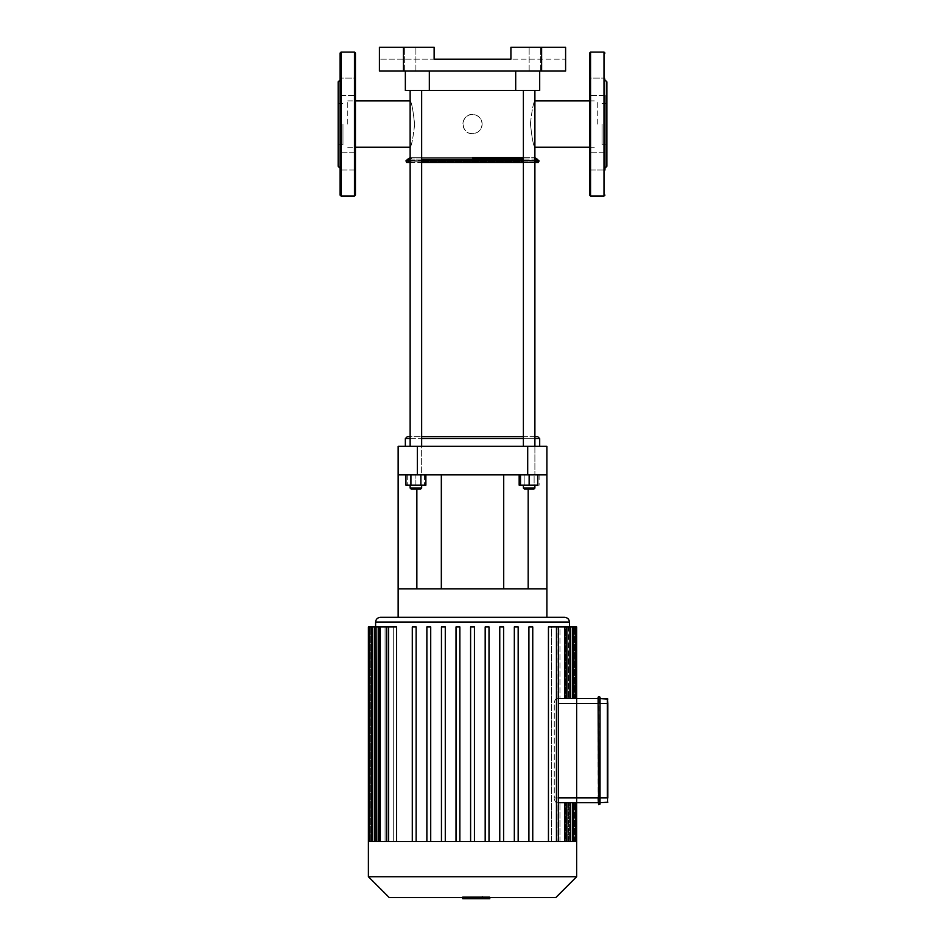 <?xml version="1.0" encoding="UTF-8"?>
<svg xmlns="http://www.w3.org/2000/svg" width="946" height="946" viewBox="0 0 946 946"><rect width="100%" height="100%" fill="white"/><g stroke="black" fill="none" stroke-linecap="round" stroke-linejoin="round"><path stroke-width="0.71" stroke-dasharray="4.73 3.55" d="M604.955 95.392L589.595 95.392L604.955 95.392L604.955 78.116L604.955 92.862L604.955 78.116L589.595 78.116L589.595 95.392L589.595 78.116L589.595 95.392L589.595 78.116L604.955 78.116L604.955 170.032L604.955 152.755L604.955 170.032L604.955 152.755L604.955 170.032L589.595 170.032L589.595 152.755L589.595 170.032L589.595 152.755L589.595 170.032L604.955 170.032M604.955 92.862L604.955 168.211L604.955 92.862M606.871 166.295L606.871 81.853M589.595 195.089L589.595 53.059M602.07 124.068L602.07 144.75L602.07 124.068M606.871 124.068L606.871 144.75L606.871 124.068M340.087 95.392L355.448 95.392L340.087 95.392L340.087 78.116L340.087 92.862L340.087 78.116L355.448 78.116L355.448 95.392L355.448 78.116L355.448 95.392L355.448 78.116L340.087 78.116M340.087 155.286L340.087 92.862L340.087 155.286M355.448 155.286L355.448 170.032L355.448 155.286M340.087 195.089L340.087 53.059M340.087 92.862L340.087 79.925L340.087 92.862M338.171 166.295L338.171 81.853M355.448 195.089L355.448 53.059M342.972 124.068L342.972 144.75L342.972 124.068M338.171 124.068L338.171 144.75L338.171 124.068M607.829 797.916L607.829 802.232M607.829 703.386L600.036 703.386L600.036 698.586L600.036 802.716M607.356 802.716L607.356 797.916L599.551 797.916L599.551 696.67L598.593 696.67L598.109 802.716L598.109 698.586M599.551 804.632L598.593 804.632L598.593 797.916L599.551 797.916L599.551 804.632M564.892 841.502L564.892 802.716L564.892 841.502L559.961 841.502L566.808 841.502L558.022 841.502L564.892 841.502L564.892 802.716L566.808 802.716L558.022 802.716L558.022 841.502L558.022 802.716L557.135 802.716C555.539 802.563 554.581 800.966 554.273 797.916C554.581 800.966 555.539 802.563 557.135 802.716L576.646 802.716L576.646 797.916L576.646 802.716L558.377 802.716M600.036 703.386L576.646 703.386L576.646 698.586L576.646 797.916L598.109 797.916M474.998 896.761L462.795 896.761L478.144 896.761L462.807 896.761L474.998 896.761L474.998 898.7L462.807 898.7L474.998 898.7M462.795 897.553L462.795 898.7L482.247 898.7L462.807 898.7L478.144 898.7L462.807 898.7L462.807 896.761L489.366 896.761L462.807 896.761L462.807 897.553M482.235 897.553L482.247 896.761M470.221 898.7L470.221 896.761L470.221 898.7M478.132 898.7L478.144 896.761M462.807 898.7L462.807 896.761L462.807 898.7L462.807 896.761L462.807 898.7L466.91 898.7L466.91 896.761L466.91 898.7L489.78 898.7M478.097 896.761L466.946 896.761L478.097 896.761L478.097 898.7L477.233 898.7L478.097 898.7L478.097 896.761M472.539 898.7L464.971 898.7L472.539 898.7L472.539 896.761L482.46 896.761L462.582 896.761L472.539 896.761L472.539 898.7M466.946 898.7L467.797 898.7L466.946 898.7L466.946 896.761M482.46 898.7L480.071 898.7L482.46 898.7L482.46 896.761M480.071 898.7L480.071 896.761L480.071 898.7M462.582 897.553L462.582 896.761M462.582 898.7L464.971 898.7L464.971 896.761L464.971 898.7L462.582 898.7M489.366 898.7L489.366 896.761L489.366 898.7M483.891 897.553L483.891 896.761L486.835 896.761L483.891 896.761M489.78 897.553L489.78 896.761L486.835 896.761L489.78 896.761M558.377 698.586L557.135 698.586C555.539 698.739 554.581 700.336 554.273 703.386C554.581 700.336 555.539 698.739 557.135 698.586L576.646 698.586M575.594 698.586L558.022 698.586L575.594 698.586L573.678 698.586L575.594 698.586L575.594 626.926L569.421 626.926L569.421 698.586L574.719 698.586L568.617 698.586L569.421 698.586L569.421 626.926L576.646 626.926M575.594 626.926L568.026 626.926L568.026 698.586L568.026 626.926L573.678 626.926L573.678 698.586L568.617 698.586L573.678 698.586L573.678 626.926L568.617 626.926L568.617 698.586L568.026 626.926L572.401 626.926L565.542 626.926L565.542 698.586L565.542 626.926L564.324 626.926L572.401 626.926L564.324 626.926L564.324 698.586L564.324 626.926L566.808 626.926L559.961 626.926L559.961 698.586L559.961 626.926L558.022 626.926L566.808 626.926L558.022 626.926L558.022 698.586L558.377 626.926L551.352 626.926L551.352 841.502L558.022 841.502L551.352 841.502L551.352 626.926L548.455 626.926L558.377 626.926L548.455 626.926L548.455 841.502L531.924 841.502L532.752 841.502L532.752 626.926L532.752 841.502L532.752 626.926L528.909 626.926L532.752 626.926L528.909 626.926L528.909 841.502L528.909 626.926L528.909 841.502L518.172 841.502L531.924 841.502L517.072 841.502L518.172 841.502L518.172 626.926L518.172 841.502L518.172 626.926L514.328 626.926L518.172 626.926L514.328 626.926L514.328 841.502L514.328 626.926L514.328 841.502L503.591 841.502L517.072 841.502L502.22 841.502L503.591 841.502L503.591 626.926L503.591 841.502L503.591 626.926L499.76 626.926L503.591 626.926L499.76 626.926L499.76 841.502L499.76 626.926L499.76 841.502L489.011 841.502L502.22 841.502L487.367 841.502L489.011 841.502L489.011 626.926L489.011 841.502L489.011 626.926L485.18 626.926L489.011 626.926L485.18 626.926L485.18 841.502L485.18 626.926L485.18 841.502L474.443 841.502L485.18 841.502M564.892 802.716L576.646 802.716M558.377 703.386L576.646 703.386L576.646 797.916L554.273 797.916L554.273 703.386L554.273 797.916L558.377 797.916M573.678 802.716L575.594 802.716L573.678 802.716L573.678 841.502L575.594 841.502L568.617 841.502L568.617 802.716L568.617 841.502L575.594 841.502L568.026 841.502L573.678 841.502L573.678 802.716L573.678 841.502M559.961 841.502L559.961 802.716L559.961 841.502L572.401 841.502L565.542 841.502L565.542 802.716L565.542 841.502L572.401 841.502L564.324 841.502L564.324 802.716L564.324 841.502L559.961 841.502M568.026 802.716L568.026 841.502L568.026 802.716M569.421 841.502L576.646 841.502L569.421 841.502L569.421 802.716L569.421 841.502L568.617 841.502L569.421 841.502M576.646 841.502L548.455 841.502M565.542 841.502L568.026 841.502L565.542 841.502M396.575 841.502L412.29 841.502L412.29 626.926L416.134 626.926L416.134 841.502L426.871 841.502L426.871 626.926L430.714 626.926L430.714 841.502L441.451 841.502L441.451 626.926L445.282 626.926L445.282 841.502L456.019 841.502L456.019 626.926L459.862 626.926L459.862 841.502L470.6 841.502L470.6 626.926L474.443 626.926L474.443 841.502L474.443 626.926L470.6 626.926L470.6 841.502L459.862 841.502L459.862 626.926L456.019 626.926L456.019 841.502L445.282 841.502L445.282 626.926L441.451 626.926L441.451 841.502L430.714 841.502L430.714 626.926L426.871 626.926L426.871 841.502L416.134 841.502L416.134 626.926L412.29 626.926L412.29 841.502L396.575 841.502L396.575 626.926L393.69 626.926L393.69 841.502L387.02 841.502L387.02 626.926L385.081 626.926L385.081 841.502L380.706 841.502L380.706 626.926L379.5 626.926L379.5 841.502L377.005 841.502L376.425 626.926L376.425 841.502L375.609 841.502L375.609 626.926L375.609 841.502L376.425 841.502L376.425 626.926L377.005 841.502L379.5 841.502L379.5 626.926L380.706 626.926L380.706 841.502L385.081 841.502L385.081 626.926L387.02 626.926L387.02 841.502L393.69 841.502L393.69 626.926L386.666 626.926L388.581 626.926L386.666 626.926L386.666 841.502L388.581 841.502L368.396 841.502M380.398 617.336L564.644 617.336M474.443 841.502L472.515 841.502L474.443 841.502L474.443 626.926L470.6 626.926L470.6 841.502L472.515 841.502L470.6 841.502M551.352 841.502L558.377 841.502L551.352 841.502M532.752 841.502L528.909 841.502M456.019 841.502L457.675 841.502L456.019 841.502L456.019 626.926L459.862 626.926L459.862 841.502L457.675 841.502L459.862 841.502M426.871 841.502L427.97 841.502L426.871 841.502L426.871 626.926L430.714 626.926L430.714 841.502L427.97 841.502L430.714 841.502M441.451 841.502L442.823 841.502L441.451 841.502L441.451 626.926L445.282 626.926L445.282 841.502L442.823 841.502L445.282 841.502M412.29 841.502L413.118 841.502L412.29 841.502L412.29 626.926L416.134 626.926L416.134 841.502L413.118 841.502L416.134 841.502M503.591 841.502L499.76 841.502M518.172 841.502L514.328 841.502M489.011 841.502L386.666 841.502M386.666 626.926L369.448 626.926L371.364 626.926L369.448 626.926L369.448 841.502L376.425 841.502L369.46 841.502M380.15 626.926L385.081 626.926L378.223 626.926L380.15 626.926L380.15 841.502L385.081 841.502L378.223 841.502L380.15 841.502L380.15 626.926L380.15 841.502M374.569 626.926L379.5 626.926L372.641 626.926L374.569 626.926L374.569 841.502M393.69 841.502L388.581 841.502L393.69 841.502M368.396 626.926L369.448 626.926M555.822 897.553L389.22 897.553M576.646 876.729L368.396 876.729M527.702 474.821L527.702 446.323L546.894 446.323L546.894 474.821L398.148 474.821L416.855 474.821L398.148 474.821L398.148 446.323L417.34 446.323L417.34 474.821M546.894 474.821L528.175 474.821L546.894 474.821L546.894 617.336L398.148 617.336L546.894 617.336M472.515 474.821L503.71 474.821L472.515 474.821M398.148 474.821L398.148 617.336M472.515 588.826L503.71 588.826L472.515 588.826M398.148 588.826L546.894 588.826M416.855 588.826L416.855 489.023M528.175 588.826L528.175 489.023M527.702 446.323L417.34 446.323M541.62 47.3L565.602 47.3L565.602 71.056L541.62 71.056L541.62 47.3L510.911 47.3L510.911 59.172L510.911 47.3L565.602 47.3L510.911 47.3L510.911 59.172L565.602 59.172L565.602 47.3L565.602 59.172L379.429 59.172L434.131 59.172L434.131 47.3L379.429 47.3L434.131 47.3L434.131 59.172L434.131 47.3L379.429 47.3L379.429 71.056L541.62 71.056M410.138 71.056L415.897 71.056L410.138 71.056M534.892 71.056L540.651 71.056L534.892 71.056M515.7 71.056L405.349 71.056L539.693 71.056L515.7 71.056L515.7 90.485L405.349 90.485L405.349 71.056M410.138 47.3L415.897 47.3L410.138 47.3M539.693 71.056L539.693 90.485L515.7 90.485M534.892 47.3L540.651 47.3L534.892 47.3M482.117 124.068A9.602 9.602 0 0 0 467.726 115.767A9.602 9.602 0 0 0 467.726 132.381A9.602 9.602 0 0 0 482.117 124.068C481.549 118.238 478.345 115.045 472.515 114.478C460.146 113.887 460.134 134.261 472.515 133.67C478.345 133.102 481.549 129.898 482.117 124.068M472.515 157.663L410.138 157.663L472.515 157.663M472.515 162.464L538.12 162.464L472.515 162.464M523.386 162.464L534.892 162.464M538.369 162.464L406.922 162.464L407.844 161.778L537.198 161.778L407.844 161.778L409.157 160.276L535.885 160.276L409.157 160.276L410.351 159.07L534.679 159.07L410.351 159.07L412.539 157.663M410.138 162.464L421.656 162.464M523.386 157.663L534.892 157.663L523.386 157.663M347.761 124.068L347.761 100.891L347.761 124.068M414.608 124.068C413.083 138.151 411.593 145.873 410.138 147.245C411.486 146.003 412.976 138.542 414.608 124.872C413.177 110.386 411.687 102.393 410.138 100.891C411.593 102.298 413.083 110.032 414.608 124.068M597.269 124.068L597.269 100.891L597.269 124.068M530.434 124.068C531.959 109.996 533.449 102.274 534.892 100.891C533.556 102.144 532.066 109.594 530.434 123.276C531.865 137.749 533.343 145.743 534.892 147.245C533.438 145.838 531.959 138.116 530.434 124.068M472.515 90.485L534.892 90.485L472.515 90.485M534.892 446.323L534.892 474.821L520.501 474.821L537.777 474.821L523.386 474.821L534.892 474.821L534.892 90.485L523.386 90.485L534.892 90.485L534.892 100.891M524.344 489.023L533.934 489.023L524.344 489.023L533.934 489.023L534.892 488.065L523.386 488.065L534.892 488.065L523.386 488.065L523.386 485.192L534.892 485.192L523.386 485.192M537.777 474.821L537.777 485.192L520.501 485.192L524.155 485.192L524.155 474.821L524.155 485.192L534.123 485.192L534.123 474.821L519.165 474.821L539.114 474.821L534.123 474.821L534.123 485.192L539.114 485.192L519.165 485.192M539.114 474.821L539.114 485.192M407.265 436.721L537.777 436.721M421.656 436.721L523.386 436.721M410.138 438.648L421.656 438.648M523.386 438.648L534.892 438.648M539.693 438.648L405.349 438.648M534.892 147.245L534.892 436.721L410.138 436.721L410.138 147.245M405.349 446.323L539.693 446.323L405.349 446.323M415.897 90.485L421.656 90.485L415.897 90.485M415.897 489.023L420.698 489.023L415.897 489.023M415.897 488.065L410.138 488.065L415.897 488.065M415.897 485.192L424.541 485.192L407.265 485.192L415.897 485.192L415.897 474.821L424.541 474.821L407.265 474.821L421.656 474.821L410.138 474.821L415.897 474.821L415.897 485.192M407.265 474.821L407.265 485.192L407.265 474.821M424.541 474.821L424.541 485.192L424.541 474.821M410.138 446.323L410.138 90.485L421.656 90.485L421.656 474.821L410.138 474.821L421.656 474.821L421.656 446.323M420.698 489.023L411.108 489.023L410.138 488.065L421.656 488.065L421.656 485.192L410.138 485.192L421.656 485.192M410.919 474.821L425.877 474.821L405.929 474.821L410.919 474.821L410.919 485.192L405.929 485.192M425.877 485.192L410.919 485.192M420.887 474.821L420.887 485.192M529.145 90.485L534.892 90.485M529.145 474.821L529.145 485.192M520.501 474.821L520.501 485.192M603.997 196.047L603.997 52.101M590.552 196.047L590.552 52.101M341.045 196.047L341.045 52.101M354.478 196.047L354.478 52.101M476.713 898.7L476.713 896.761M476.394 898.7L476.394 896.761M477.233 898.7L477.233 896.761L477.233 898.7M467.797 898.7L467.797 896.761L467.797 898.7M468.365 898.7L468.365 896.761M468.66 898.7L468.66 896.761M570.473 841.502L570.473 802.716M574.719 841.502L574.719 802.716L574.719 841.502M574.719 698.586L574.719 626.926L574.719 698.586M569.445 622.125L375.597 622.125M564.892 698.586L564.892 626.926M570.473 698.586L570.473 626.926M556.461 841.502L556.461 626.926M573.678 698.586L573.678 626.926M371.364 841.502L371.364 626.926M388.581 841.502L388.581 626.926M370.324 841.502L370.324 626.926L370.324 841.502M403.422 47.3L403.422 71.056M429.33 71.056L429.33 90.485M523.386 160.855L534.892 160.855M539.09 160.855L405.952 160.855M410.138 160.855L421.656 160.855M523.386 160.276L534.892 160.276M538.286 160.276L406.756 160.276M410.138 160.276L421.656 160.276M523.386 159.07L534.892 159.07M537.08 159.07L407.951 159.07M410.138 159.07L421.656 159.07M604.955 152.755L589.595 152.755L604.955 152.755M602.07 144.75L606.871 144.75M602.07 103.386L606.871 103.386M355.448 152.755L340.087 152.755L355.448 152.755M355.448 170.032L340.087 170.032L355.448 170.032M338.171 144.75L342.972 144.75M338.171 103.386L342.972 103.386M566.808 841.502L566.808 802.716M572.401 841.502L572.401 802.716M575.594 841.502L575.594 802.716M566.808 698.586L566.808 626.926M572.401 698.586L572.401 626.926M558.377 841.502L558.377 626.926M378.223 626.926L378.223 841.502M372.641 626.926L372.641 841.502M540.651 71.056L540.651 47.3L540.651 71.056M529.145 71.056L529.145 47.3L529.145 71.056M415.897 71.056L415.897 47.3L415.897 71.056M404.38 71.056L404.38 47.3L404.38 71.056M538.12 162.464L532.503 157.663M347.761 147.245L355.448 147.245M347.761 100.891L355.448 100.891M589.595 147.245L597.269 147.245M589.595 100.891L597.269 100.891M410.138 90.485L410.138 100.891M534.892 485.192L534.892 488.065M523.386 446.323L523.386 90.485M410.138 485.192L410.138 488.065"/><path stroke-width="1.42" d="M604.955 95.392L604.955 170.032M604.955 79.925L606.871 81.853L606.871 166.295L604.955 168.211M590.552 196.047L590.552 52.101L589.595 53.059L589.595 195.089L590.552 196.047L603.997 196.047L604.955 195.089M341.045 196.047L341.045 52.101L340.087 53.059L340.087 195.089L341.045 196.047L354.478 196.047L355.448 195.089L355.448 53.059L354.478 52.101L354.478 196.047M340.087 78.116L340.087 95.392M340.087 79.925L338.171 81.853L338.171 166.295L340.087 168.211M600.036 802.716L607.829 802.232L600.036 802.716L600.036 804.147L598.593 804.632L598.109 697.155L598.593 804.632L598.109 797.916L599.551 797.916L600.036 804.147L600.036 697.155L600.036 703.386L607.829 703.386L607.356 698.586L600.036 698.586L607.829 699.07M607.829 797.916L607.829 703.386M598.109 698.586L576.646 698.586L598.109 698.586L598.109 697.155M598.109 797.916L576.646 797.916L576.646 802.716L598.109 802.716L576.646 802.716L576.646 703.386L599.551 703.386L600.036 697.155L598.593 696.67M558.377 698.586L576.646 698.586L576.646 703.386L576.646 626.926L575.594 626.926L575.594 698.586M489.78 897.553L489.78 898.7L462.807 898.7L462.807 897.553M482.247 896.761L482.247 897.553M462.807 898.7L462.795 897.553M462.795 898.7L462.582 897.553M483.891 898.7L483.891 897.553M558.377 802.716L576.646 802.716L576.646 841.502L369.46 841.502L369.448 626.926L368.396 626.926L368.396 841.502L369.46 841.502M558.377 797.916L576.646 797.916L576.646 703.386L558.377 703.386M548.455 841.502L548.455 626.926L575.594 626.926M388.581 841.502L388.581 626.926L396.575 626.926L396.575 841.502M472.515 617.336L380.398 617.336C377.478 617.62 375.881 619.216 375.597 622.125L569.445 622.125C569.161 619.216 567.565 617.62 564.644 617.336L472.515 617.336M456.019 841.502L456.019 626.926L459.862 626.926L459.862 841.502M426.871 841.502L426.871 626.926L430.714 626.926L430.714 841.502M441.451 841.502L441.451 626.926L445.282 626.926L445.282 841.502M412.29 841.502L412.29 626.926L416.134 626.926L416.134 841.502M470.6 841.502L470.6 626.926L474.443 626.926L474.443 841.502M532.752 841.502L532.752 626.926L528.909 626.926L528.909 841.502M503.591 841.502L503.591 626.926L499.76 626.926L499.76 841.502M518.172 841.502L518.172 626.926L514.328 626.926L514.328 841.502M489.011 841.502L489.011 626.926L485.18 626.926L485.18 841.502M388.581 626.926L369.448 626.926M576.646 876.729L368.396 876.729L389.22 897.553L555.822 897.553L576.646 876.729L576.646 841.502M527.702 474.821L546.894 474.821L546.894 446.323L527.702 446.323L527.702 474.821L417.34 474.821L417.34 446.323L398.148 446.323L398.148 474.821L417.34 474.821M546.894 474.821L546.894 617.336M398.148 474.821L398.148 617.336M546.894 588.826L398.148 588.826M416.855 489.023L416.855 588.826M528.175 489.023L528.175 588.826M417.34 446.323L527.702 446.323M541.62 47.3L541.62 71.056L565.602 71.056L565.602 47.3L510.911 47.3L510.911 59.172L434.131 59.172L434.131 47.3L379.429 47.3L379.429 71.056L403.422 71.056L403.422 47.3M541.62 71.056L403.422 71.056M405.349 71.056L405.349 90.485L539.693 90.485L539.693 71.056M421.656 162.464L523.386 162.464M534.892 162.464L538.369 162.464L539.09 160.855L534.892 160.855M406.922 162.464L410.138 162.464M472.515 157.663L523.386 157.663L472.515 157.663M410.138 147.245L355.448 147.245M410.138 100.891L355.448 100.891M534.892 100.891L589.595 100.891M534.892 147.245L589.595 147.245M524.344 489.023L523.386 488.065L534.892 488.065L533.934 489.023L524.344 489.023L523.386 488.065L523.386 485.192M519.165 474.821L519.165 485.192L537.777 485.192L537.777 474.821M534.892 438.648L539.693 438.648L537.777 436.721L534.892 436.721M523.386 436.721L421.656 436.721M410.138 436.721L407.265 436.721L405.349 438.648L410.138 438.648M421.656 438.648L523.386 438.648M405.349 446.323L405.349 438.648M421.656 446.323L421.656 90.485L410.138 90.485L410.138 446.323M411.108 489.023L420.698 489.023L421.656 488.065L410.138 488.065L411.108 489.023M421.656 485.192L421.656 488.065L420.698 489.023M420.887 474.821L420.887 485.192L425.877 485.192L425.877 474.821M405.929 474.821L405.929 485.192L420.887 485.192M410.919 474.821L410.919 485.192M534.892 446.323L534.892 90.485L529.145 90.485M520.501 474.821L520.501 485.192M529.145 474.821L529.145 485.192M590.552 52.101L603.997 52.101L603.997 196.047M607.356 698.586L607.356 797.916L599.551 797.916L600.036 703.386M573.678 841.502L573.678 802.716M573.678 698.586L573.678 626.926M564.892 841.502L564.892 802.716M570.473 841.502L570.473 802.716M564.892 698.586L564.892 626.926M570.473 698.586L570.473 626.926M556.461 841.502L556.461 626.926M371.364 841.502L371.364 626.926M380.15 841.502L380.15 626.926M374.569 841.502L374.569 626.926M429.33 71.056L429.33 90.485M515.7 71.056L515.7 90.485M421.656 160.855L523.386 160.855M410.138 159.07L407.951 159.07L405.952 160.855L410.138 160.855M421.656 160.276L523.386 160.276M534.892 160.276L539.09 160.855M406.756 160.276L410.138 160.276M421.656 159.07L523.386 159.07M534.892 159.07L537.08 159.07L538.286 160.276M603.997 52.101L604.955 53.059M341.045 52.101L354.478 52.101M575.594 802.716L575.594 841.502M566.808 802.716L566.808 841.502M572.401 802.716L572.401 841.502M569.445 626.926L569.445 622.125M375.597 626.926L375.597 622.125M566.808 626.926L566.808 698.586M572.401 626.926L572.401 698.586M558.377 626.926L558.377 841.502M378.223 841.502L378.223 626.926M372.641 841.502L372.641 626.926M386.666 841.502L386.666 626.926M368.396 876.729L368.396 841.502M503.71 588.826L503.71 474.821M441.333 588.826L441.333 474.821M405.952 160.855L406.674 162.464M537.08 159.07L534.892 157.663M407.951 159.07L410.138 157.663M539.693 446.323L539.693 438.648M410.138 485.192L410.138 488.065M534.892 485.192L534.892 488.065M523.386 446.323L523.386 90.485"/></g></svg>
